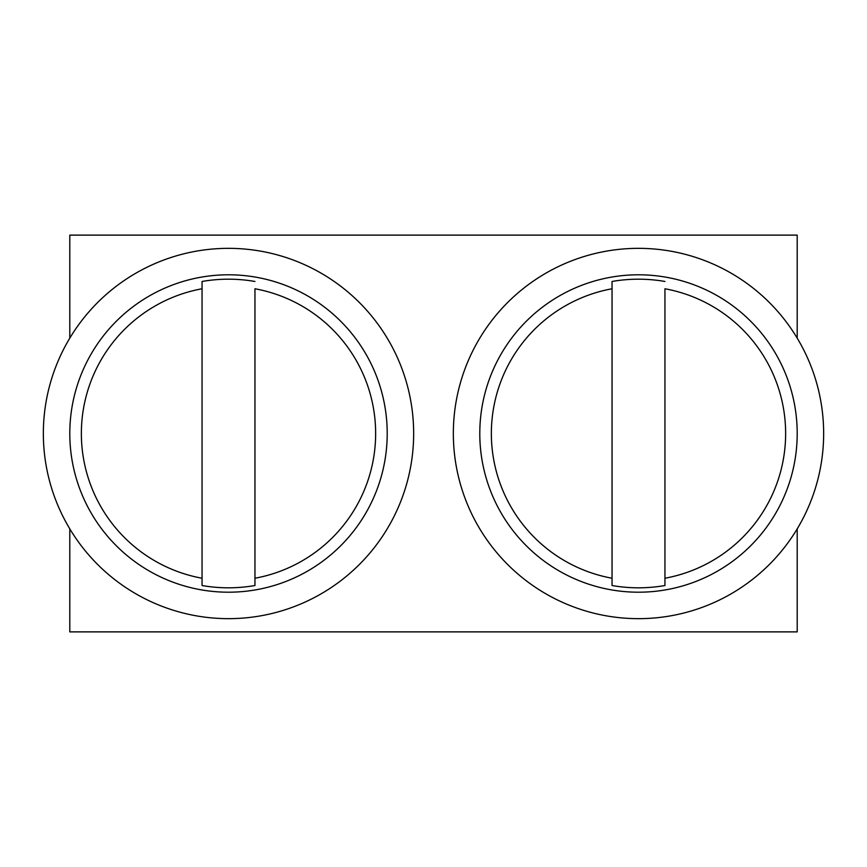 <?xml version="1.0" encoding="UTF-8"?>
<svg xmlns="http://www.w3.org/2000/svg" width="867" height="867" viewBox="0 0 867 867"><rect width="100%" height="100%" fill="white"/><g stroke="black" fill="none" stroke-linecap="round" stroke-linejoin="round"><path stroke-width="1.3" d="M714.581 572.773A158.704 158.704 0 0 0 777.775 357.41A158.704 158.704 0 0 0 562.412 294.227A158.704 158.704 0 0 0 499.219 509.59A158.704 158.704 0 0 0 714.581 572.773M664.946 585.528L664.946 578.235A147.13 147.13 0 0 0 664.946 288.765L664.946 585.528A154.304 154.304 0 0 1 612.048 585.528L612.048 578.235L612.048 585.528M612.048 281.472L612.048 288.765L612.048 281.472A154.304 154.304 0 0 1 664.946 281.472M612.048 288.765L612.048 578.235A147.13 147.13 0 0 1 612.048 288.765M823.65 433.5A185.159 185.159 0 0 0 638.491 248.341A185.159 185.159 0 0 0 453.343 433.5A185.159 185.159 0 0 0 638.491 618.659A185.159 185.159 0 0 0 823.65 433.5M69.804 528.87L69.804 631.88L797.196 631.88L797.196 528.87M797.196 338.13L797.196 235.12L69.804 235.12L69.804 338.13M304.588 572.773A158.704 158.704 0 0 0 367.781 357.41A158.704 158.704 0 0 0 152.419 294.227A158.704 158.704 0 0 0 89.225 509.59A158.704 158.704 0 0 0 304.588 572.773M254.952 585.528L254.952 578.235A147.13 147.13 0 0 0 254.952 288.765L254.952 585.528A154.304 154.304 0 0 1 202.054 585.528L202.054 578.235L202.054 585.528M202.054 281.472L202.054 288.765L202.054 281.472A154.304 154.304 0 0 1 254.952 281.472M202.054 288.765L202.054 578.235A147.13 147.13 0 0 1 202.054 288.765M413.657 433.5A185.159 185.159 0 0 0 228.509 248.341A185.159 185.159 0 0 0 43.35 433.5A185.159 185.159 0 0 0 228.509 618.659A185.159 185.159 0 0 0 413.657 433.5"/></g></svg>
